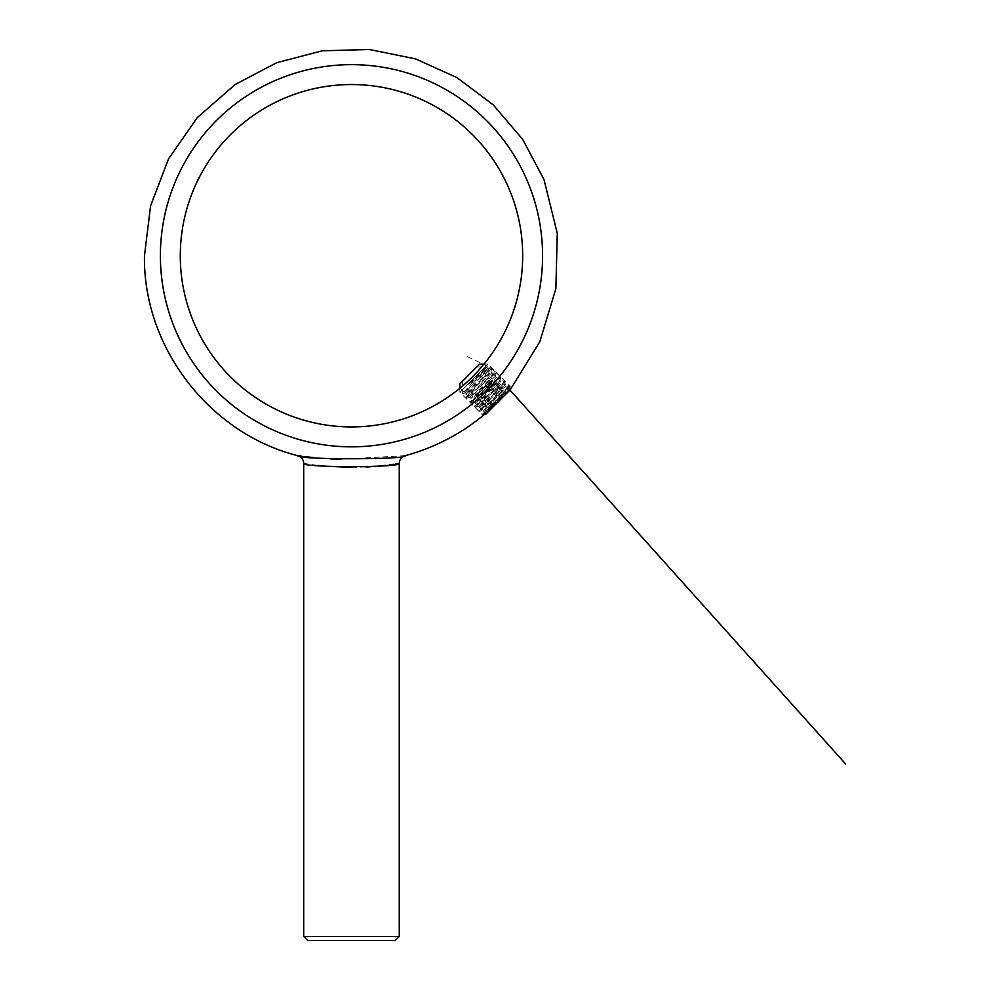 <?xml version="1.0" encoding="UTF-8"?>
<svg xmlns="http://www.w3.org/2000/svg" width="990" height="990" viewBox="0 0 990 990"><rect width="100%" height="100%" fill="white"/><g stroke="black" fill="none" stroke-linecap="round" stroke-linejoin="round"><path stroke-width="0.74" stroke-dasharray="4.95 3.71" d="M160.392 255.742A191.095 191.095 0 0 1 447.035 90.251A191.095 191.095 0 0 1 447.035 421.233A191.095 191.095 0 0 1 160.392 255.742M180.291 255.742A171.183 171.183 0 0 1 437.085 107.489A171.183 171.183 0 0 1 437.085 403.994A171.183 171.183 0 0 1 180.291 255.742M483.776 364.394C485.137 364.295 460.028 389.392 460.127 388.043C460.028 389.404 485.125 364.308 483.776 364.394L509.219 389.825L485.57 413.474L510.258 388.6L510.258 386.36L482.105 414.513L510.258 386.36L488.021 364.122L459.867 392.275L488.021 364.122L483.999 364.122M304.091 456.526L301.616 456.204M405.157 455.685L339.842 459.286M330.71 458.902L313.199 457.541M351.821 467.367L366.053 466.995M370.681 466.723L377.957 466.142M385.283 465.374L389.924 464.793M393.562 464.273L395.691 463.951M397.869 463.605L399.255 463.382M303.707 463.382L317.394 465.337M399.255 936.515L303.707 936.515M307.692 940.5L395.282 940.5M485.484 414.513L510.258 389.738M495.767 404.229L505.717 394.28L490.025 409.984L495.767 404.229L481.697 390.159L491.646 380.21L481.697 390.159M479.568 364.122L459.867 383.835M475.943 395.901L490.025 409.984M478.046 393.797L492.129 407.88M485.892 385.952L499.975 400.022M491.646 380.21L505.717 394.28M489.543 382.313L503.613 396.384M503.18 396.817L486.053 413.956L509.194 390.803L508.835 389.911L503.18 396.817C508.414 389.936 510.444 386.397 509.305 386.199L508.835 389.911L483.405 410.85L484.444 412.013L504.578 395.431M503.229 396.767L506.954 393.055L503.229 396.767A1.596 1.374 45 0 1 501.138 396.619L489.308 384.788L492.723 381.385L504.541 393.203L501.138 396.619L504.541 393.203L492.723 381.385L489.308 384.788L501.138 396.619A1.596 1.374 -135 0 0 503.229 396.767M501.286 398.723L492.513 407.496L501.286 398.723L500.16 397.596L493.329 404.415L480.385 391.471L490.619 381.224L480.385 391.471A1.596 1.374 -135 0 0 480.534 393.575L477.118 396.978A1.596 1.374 -135 0 1 476.97 394.886A1.596 1.596 0 0 0 476.97 397.139L488.949 408.808L492.352 405.393L480.534 393.575L492.352 405.393L488.949 408.808L477.118 396.978L481.511 392.597L480.385 391.471A1.596 1.374 45 0 0 480.534 393.575L488.33 385.766L500.16 397.596L488.33 385.766L481.511 392.597L493.329 404.415L500.16 397.596L501.286 398.723M492.513 407.496L488.788 411.209L492.513 407.496A1.596 1.374 -135 0 0 492.352 405.393L493.329 404.415L494.456 405.541L493.329 404.415L492.352 405.393A1.596 1.374 45 0 1 492.513 407.496M487.971 369.802L491.3 367.414L465.399 397.819L495.804 371.918L469.904 402.324L500.309 376.423L474.408 406.828L504.813 380.927L478.913 411.333L501.534 391.718L509.219 385.419L507.808 387.684L509.305 386.199L479.457 411.865L505.358 381.459L475.052 407.373L500.853 377.066L470.547 402.868L496.349 372.562L466.043 398.364L491.844 368.057L478.974 378.799L487.971 369.802L468.654 384.281L486.399 366.943L462.677 393.513L478.974 378.799M473.232 370.458L462.677 381.014L473.232 370.458M506.15 393.847L483.924 413.956L507.808 387.684L500.284 376.633L490.632 367.698L465.498 355.682M487.204 384.64L488.33 385.766L489.308 384.788L488.33 385.766L487.204 384.64A1.596 1.374 -135 0 1 489.308 384.788A1.596 1.374 45 0 0 487.204 384.64M490.619 381.224A1.596 1.374 -135 0 1 492.723 381.385L492.723 381.385A1.596 1.374 45 0 0 490.619 381.224A1.596 1.596 0 0 1 492.871 381.224L504.541 393.203A1.596 1.374 45 0 0 506.645 393.352A1.596 1.374 -135 0 1 504.541 393.203L506.954 393.055M484.815 368.119L486.325 367.389L481.239 373.836L465.25 392.82L490.83 371.894L469.755 397.324L495.334 376.398L474.26 401.829L499.839 380.903L478.764 406.333L504.343 385.407L483.405 410.85L479.556 411.877M468.654 384.281L487.488 368.429L466.426 393.995L491.993 372.933L470.931 398.5L496.485 377.438L475.435 403.004L500.989 381.942L479.94 407.509L505.494 386.446L484.432 411.889L483.9 413.894M500.16 397.596L501.138 396.619L500.16 397.596M489.097 410.912A1.596 1.374 -135 0 0 488.949 408.808L488.949 408.808A1.596 1.374 45 0 1 489.097 410.912M488.788 411.209L488.788 408.957L477.118 396.978A1.596 1.374 45 0 1 476.97 394.886M460.127 388.043L485.57 413.474M459.867 388.253L459.867 392.275L482.105 414.513L484.333 414.513M509.318 385.432L509.689 386.57M462.677 381.014L462.677 393.513M476.759 366.943L486.399 366.943M486.053 413.956L483.924 413.956M486.424 367.005L487.352 368.429L491.201 367.401M462.738 393.537L465.387 392.832L466.414 393.871L465.399 397.708M491.844 368.057L490.83 371.894L491.857 372.933L495.705 371.906M466.043 398.364L469.891 397.337L470.918 398.376L469.904 402.212M496.349 372.562L495.334 376.398L496.361 377.438L500.21 376.41M470.547 402.868L474.396 401.841L475.423 402.881L474.408 406.717M500.853 377.066L499.839 380.903L500.866 381.942L504.714 380.915M475.052 407.373L478.9 406.346L479.927 407.385L478.913 411.221M505.358 381.571L504.343 385.407L505.37 386.446L509.219 385.419"/><path stroke-width="1.49" d="M180.291 255.742A171.183 171.183 0 0 1 437.085 107.489A171.183 171.183 0 0 1 437.085 403.994A171.183 171.183 0 0 1 180.291 255.742M160.392 255.742A191.095 191.095 0 0 1 447.035 90.251A191.095 191.095 0 0 1 447.035 421.233A191.095 191.095 0 0 1 160.392 255.742M313.199 457.541L304.091 456.526M301.616 456.204L298.002 455.709M484.333 414.513L485.484 414.513L510.258 389.738L539.81 341.723L555.86 288.696L557.283 233.318L543.968 179.537L522.708 139.38L493.206 104.841L456.873 77.554L415.454 58.856L369.344 49.5L322.319 50.787L276.792 62.667L235.125 84.521L197.282 117.624L168.535 158.87L150.579 205.833L144.466 255.742C142.968 346.97 209.323 433.484 297.817 455.685C293.857 459.768 409.031 459.781 405.157 455.685C435.08 447.567 461.885 433.496 485.57 413.474M339.842 459.286L330.71 458.902M317.976 465.411L325.264 466.166M325.475 466.191L351.821 467.367M366.053 466.995L370.681 466.723M377.957 466.142L385.283 465.374M389.924 464.793L393.562 464.273M395.691 463.951L396.73 463.79M397.139 463.728L397.869 463.605M399.255 463.382C402.2 467.726 300.713 467.713 303.707 463.382L303.707 936.515L399.255 936.515L399.255 463.382C399.502 459.496 401.47 456.922 405.157 455.685M303.707 936.515L307.692 940.5L395.282 940.5L399.255 936.515M459.867 388.253L459.867 383.835L479.568 364.122L483.999 364.122M507.808 387.684L845.534 763.872M297.817 455.685C301.505 456.922 303.472 459.496 303.707 463.382M509.194 390.803L508.835 389.911"/></g></svg>

